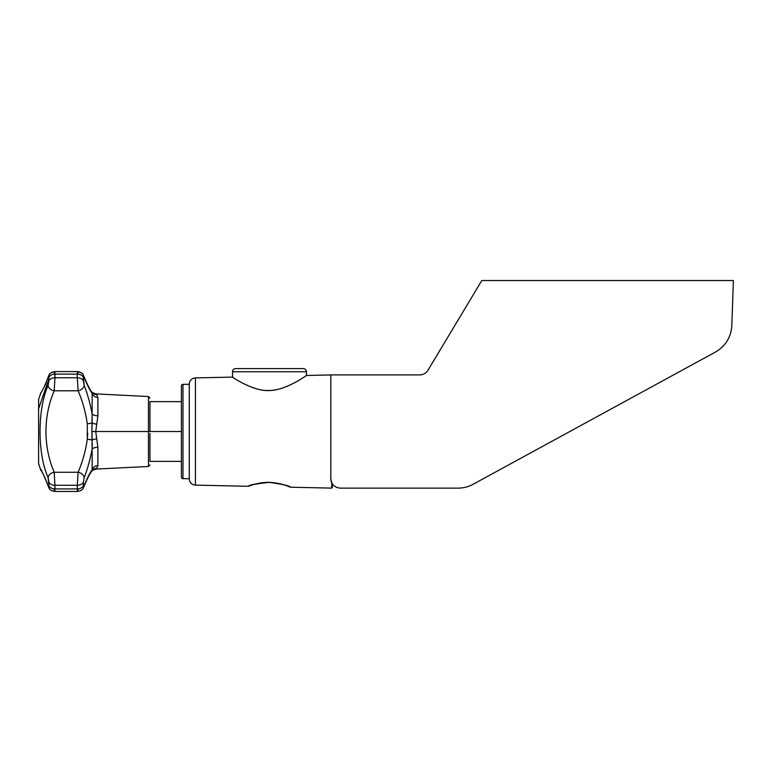 <?xml version="1.0" encoding="UTF-8"?>
<svg xmlns="http://www.w3.org/2000/svg" width="772" height="772" viewBox="0 0 772 772"><rect width="100%" height="100%" fill="white"/><g stroke="black" fill="none" stroke-linecap="round" stroke-linejoin="round"><path stroke-width="1.16" d="M330.812 374.902L419.823 374.902C423.326 374.787 426.019 373.262 427.92 370.319L481.786 280.545L733.4 280.545L731.827 325.533C731.026 337.239 725.564 346.078 715.461 352.042L473.101 484.285C468.401 486.823 463.374 488.107 458.037 488.136L340.249 488.136L458.037 488.136C463.374 488.107 468.401 486.823 473.101 484.285L715.461 352.042C725.564 346.078 731.026 337.239 731.827 325.533L733.4 280.545L481.786 280.545L427.92 370.319C426.019 373.262 423.326 374.787 419.823 374.902L330.812 374.902L330.812 478.698C331.381 484.411 334.527 487.557 340.249 488.136C334.527 487.557 331.381 484.411 330.812 478.698L330.812 374.902L330.812 478.698L331.738 482.78L331.738 488.116L290.677 487.219L331.738 488.116L331.738 482.78M330.812 478.746L330.86 479.595M330.985 480.483L331.178 481.294M331.738 482.761L331.439 482.075M330.812 374.941L306.436 375.472L330.812 374.941M232.526 377.103L195.422 377.913L232.526 377.103C230.345 375.646 251.74 391.105 268.096 390.487C285.148 391.472 308.925 373.783 306.436 375.472L306.436 371.757L306.436 375.472C308.723 373.812 287.473 389.937 270.547 390.429C253.94 392.494 230.22 375.675 232.526 377.103L232.526 371.757L232.526 377.103M249.076 486.051L248.806 486.177A1.573 1.573 -130.1 0 1 248.217 486.283C249.742 484.797 256.806 483.446 269.418 482.239C282.156 484.054 289.239 485.713 290.677 487.219C289.239 485.713 282.156 484.054 269.418 482.239C256.806 483.446 249.742 484.797 248.217 486.283L195.422 485.125L195.422 377.913A6.292 6.292 0 0 0 189.275 384.022A6.292 6.292 180 0 1 195.422 377.913L195.422 485.125A6.292 6.292 180 0 1 189.275 479.007L189.275 384.022L189.275 479.007A6.292 6.292 0 0 0 195.422 485.125M235.672 368.611L303.29 368.611A3.146 3.146 0 0 1 306.436 371.757L232.526 371.757L306.436 371.757A3.146 3.146 0 0 0 303.29 368.611L235.672 368.611A3.146 3.146 0 0 0 232.526 371.757A3.146 3.146 0 0 1 235.672 368.611M332.23 483.668L332.385 487.489L331.738 488.116M290.098 487.093L290.108 487.093C289.49 487.113 283.015 483.147 269.428 482.365C257.645 482.027 247.291 486.891 248.806 486.177C248.729 485.163 255.561 483.89 269.293 482.365C282.465 484.237 289.403 485.81 290.098 487.093A1.573 1.573 -50.5 0 0 290.417 487.19M181.41 477.125L181.41 385.913A1.573 1.573 0 0 1 182.983 384.34L189.275 384.34L182.983 384.34A1.573 1.573 0 0 0 181.41 385.913L181.41 477.125A1.573 1.573 0 0 0 182.983 478.698L182.983 384.34L182.983 478.698L189.275 478.698L182.983 478.698A1.573 1.573 0 0 1 181.41 477.125M51.02 490.268L54.735 491.455L77.518 491.455C83.878 490.365 83.173 487.2 83.955 486.582L83.955 486.582A6.292 4.352 -158.5 0 0 84.167 485.549L83.357 485.53A6.292 4.593 180 0 1 77.296 488.908L54.937 488.908L54.937 485.27L77.296 485.27L77.296 488.908L77.296 485.27A6.292 4.304 -0 0 0 83.357 482.114L84.167 477.714C87.323 469.694 89.977 460.18 92.138 449.179L92.138 469.762C89.977 472.57 87.323 477.829 84.167 485.549L83.357 485.53L83.357 482.114L83.357 485.53A6.292 4.593 180 0 1 77.296 488.908C77.335 492.314 77.605 492.275 78.097 488.792C77.605 492.275 77.335 492.314 77.296 488.908L54.937 488.908A6.292 4.593 180 0 1 48.829 485.405L48.115 485.414C37.346 461.531 37.346 461.531 48.115 485.414A6.292 4.381 160.6 0 0 48.289 486.36A6.292 4.381 160.6 0 1 48.289 486.36C44.564 476.671 42.045 471.209 40.742 469.974L38.6 463.76L38.6 399.278L40.993 392.668M87.709 432.957L87.564 436.199L87.709 432.957M92.138 470.553L92.138 469.762A6.292 5.713 180 0 1 97.89 465.574L97.89 447.249A6.292 2.634 0 0 0 92.138 449.179L92.138 469.762A6.292 5.713 180 0 1 93.808 467.195A6.292 5.713 180 0 0 92.138 469.762A6.292 5.713 180 0 1 97.89 465.574L96.683 468.382C95.41 469.424 95.41 469.424 96.683 468.382L97.89 465.574L97.89 447.249L95.728 431.519L148.465 431.519L148.465 396.528L148.465 431.519L95.728 431.519L97.89 415.79L97.89 397.455L96.683 394.646C95.41 393.604 95.41 393.604 96.683 394.646A6.292 6.07 -40.8 0 1 92.244 392.601A6.292 6.07 139.2 0 0 96.683 394.646C95.41 393.604 95.41 393.604 96.683 394.646L97.89 397.455A6.292 5.713 0 0 1 92.138 393.266L92.138 413.86A6.292 2.634 180 0 0 97.89 415.79L97.89 397.455A6.292 5.713 0 0 1 92.138 393.266L92.138 413.86C89.977 402.849 87.323 393.344 84.167 385.315L83.357 380.924A6.292 4.304 180 0 0 77.296 377.759L77.296 374.13A6.292 4.593 -0 0 1 83.357 377.498L83.357 380.924A6.292 4.304 180 0 0 77.296 377.759L78.097 390.786L54.223 390.786C43.203 416.262 43.203 446.766 54.223 472.252L78.097 472.252C82.546 461.965 85.605 450.964 87.284 439.258L87.284 423.78C85.605 412.074 82.546 401.073 78.097 390.786L54.223 390.786L54.937 377.759A6.292 4.304 180 0 0 48.829 381.04L48.115 385.431C37.346 409.092 37.346 453.936 48.115 477.607L48.829 485.405L48.829 481.998A6.292 4.304 -0 0 0 54.937 485.27L54.937 488.908A6.292 4.593 180 0 1 48.829 485.405L48.115 485.414C37.346 461.531 37.346 461.531 48.115 485.414A6.292 4.381 -19.4 0 0 48.308 486.418M148.465 431.519L148.465 466.5L148.465 431.519L149.961 431.519L148.465 431.519M48.289 376.659L48.289 376.668A6.292 4.381 19.4 0 0 48.115 377.614C37.346 401.508 37.346 401.508 48.115 377.614C37.346 401.508 37.346 401.508 48.115 377.614L48.829 377.624L48.829 379.303L38.6 408.726L48.829 379.303L48.829 381.04L48.829 377.624A6.292 4.593 -0 0 1 54.937 374.13L54.937 377.759L77.296 377.759L78.097 390.786A6.292 4.227 -20.9 0 0 84.167 385.315A6.292 4.227 159.1 0 1 78.097 390.786C82.546 401.073 85.605 412.074 87.284 423.78A6.292 0.83 -5.8 0 0 92.138 422.988A6.292 0.83 -5.8 0 1 90.054 423.423A6.292 0.83 174.2 0 0 92.003 423.027M46.195 382.738L45.181 385.199M149.961 433.497L149.961 461.395L181.41 461.395L149.961 461.395C149.961 466.076 149.961 466.076 149.961 461.395L149.961 433.497M149.961 401.633C149.961 396.953 149.961 396.953 149.961 401.633L149.961 431.519L181.41 431.519L149.961 431.519L149.961 401.633L181.41 401.633L149.961 401.633M38.6 454.312C38.6 466.597 38.6 466.597 38.6 454.312L38.6 408.726M91.916 428.933L92.138 413.86A6.292 2.634 180 0 0 97.89 415.79L95.728 431.519L97.89 447.249A6.292 2.634 0 0 0 92.138 449.179L91.887 431.519L95.728 431.519L91.887 431.519L92.138 422.988A6.292 0.83 174.2 0 1 87.284 423.78L87.284 439.258A6.292 0.83 5.8 0 1 92.138 440.04A6.292 1.254 169.9 0 1 96.683 438.785A6.292 1.254 -10.1 0 0 92.138 440.04L91.916 428.933M92.254 443.292L92.264 446.448L92.254 443.292M54.223 488.792C54.667 492.275 54.899 492.314 54.937 488.908C54.899 492.314 54.667 492.275 54.223 488.792M54.937 485.27L54.223 472.252L78.097 472.252L77.296 485.27L54.937 485.27L54.223 472.252C43.203 446.766 43.203 416.262 54.223 390.786L54.937 377.759A6.292 4.304 180 0 0 48.829 381.04L48.115 385.431A6.292 4.256 18.8 0 0 54.223 390.786A6.292 4.256 -161.2 0 1 48.115 385.431C37.346 409.092 37.346 453.936 48.115 477.607A6.292 4.256 -18.8 0 1 54.223 472.252A6.292 4.256 161.2 0 0 48.115 477.607L48.829 481.998A6.292 4.304 -0 0 0 54.937 485.27M92.138 422.988A6.292 1.254 -169.9 0 0 96.683 424.253A6.292 1.254 10.1 0 1 92.138 422.988L92.138 413.86C89.977 402.849 87.323 393.344 84.167 385.315L83.357 377.498A6.292 4.593 -0 0 0 77.296 374.13C77.335 370.714 77.605 370.753 78.097 374.246C77.605 370.753 77.335 370.714 77.296 374.13L77.296 377.759L54.937 377.759L54.937 374.13C54.899 370.714 54.667 370.753 54.223 374.246C54.667 370.753 54.899 370.714 54.937 374.13L77.296 374.13L54.937 374.13A6.292 4.593 -0 0 0 48.829 377.624L48.115 377.614A6.292 4.381 -160.6 0 1 48.269 376.707M40.887 469.444L41.823 471.007M92.138 392.485L91.993 393.064M91.974 393.025L91.115 391.742M83.357 377.498L84.167 377.489A6.292 4.352 -21.5 0 0 83.955 376.456A6.292 4.352 158.5 0 1 84.167 377.489C87.323 385.209 89.977 390.468 92.138 393.266C89.977 390.468 87.323 385.209 84.167 377.489L83.357 377.498M92.138 440.04A6.292 0.83 -174.2 0 0 87.284 439.249C85.605 450.964 82.546 461.965 78.097 472.252L77.296 485.27A6.292 4.304 -0 0 0 83.357 482.114L84.167 477.714A6.292 4.227 -159.1 0 0 78.097 472.252A6.292 4.227 -159.1 0 1 78.242 472.281M92.138 469.762C89.977 472.57 87.323 477.829 84.167 485.549A6.292 4.352 21.5 0 1 83.926 486.64M96.683 468.382A6.292 6.07 40.8 0 0 92.244 470.438L92.244 470.438A6.292 6.07 -139.2 0 1 96.683 468.382C95.41 469.424 95.41 469.424 96.683 468.382M149.961 464.937L148.465 466.5L95.834 469.067M78.097 472.252A6.292 4.227 20.9 0 1 84.167 477.714C87.323 469.694 89.977 460.18 92.138 449.179M91.115 471.287L91.434 470.795M149.961 398.101L148.465 396.528L95.728 393.894L91.887 392.33M40.501 393.402L40.501 393.402C39.883 393.952 42.971 391.462 48.289 376.668C49.514 375.597 47.729 373.03 54.735 371.583L77.518 371.583C85.045 373.58 82.72 375.626 83.955 376.456C87.825 385.595 90.575 390.96 92.196 392.543L92.196 392.543M54.735 371.583L51.02 372.77M49.813 373.88L49.167 374.777M43.193 388.876L42.653 389.899M41.949 391.134L41.408 392.041M54.735 491.455C48.038 490.037 49.669 488 48.289 486.36L48.289 486.36C42.971 471.567 39.883 469.077 40.501 469.637L40.501 469.637M48.414 486.717L48.916 487.817M49.147 488.232L49.755 489.081M78.358 371.641L79.497 371.892M80.597 372.365L81.359 372.847M82.459 373.88L82.932 374.488M83.723 375.906L85.673 380.625M91.366 391.385L91.019 390.854M90.604 390.217L90.16 389.493M89.677 388.683L89.118 387.689M88.597 386.743L87.583 384.755M87.323 384.224L85.953 381.252M95.728 469.144L92.196 470.495C90.614 472.001 87.863 477.366 83.955 486.582L83.965 486.553M77.518 491.455C83.878 490.365 83.173 487.2 83.955 486.582M84.428 485.385L85.209 483.504M85.296 483.291L87.979 477.492M88.703 476.112L89.301 475.012M89.784 474.172L91.733 471.132"/></g></svg>
